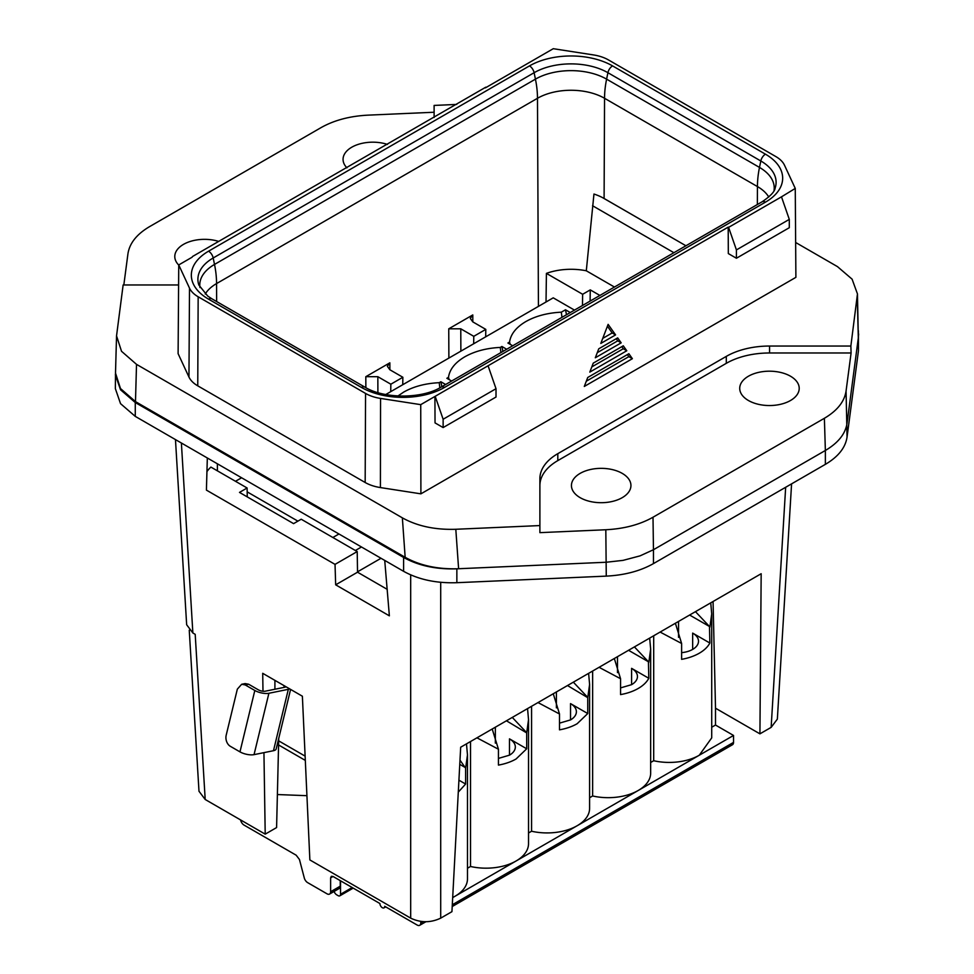 <?xml version="1.0" encoding="UTF-8"?>
<svg xmlns="http://www.w3.org/2000/svg" width="974" height="974" viewBox="0 0 974 974"><rect width="100%" height="100%" fill="white"/><g stroke="black" fill="none" stroke-linecap="round" stroke-linejoin="round"><path stroke-width="1.46" d="M789.293 219.381L781.489 196.833L728.601 227.368L736.417 249.916L789.293 219.381L789.293 227.709L736.417 258.244L728.321 253.569L728.199 227.137L420.731 404.648L380.554 398.427L380.408 487.572A33.993 19.626 180 0 1 365.165 482.495L197.759 385.838A33.993 19.626 180 0 1 188.956 377.035L178.108 353.659L178.741 264.928L192.109 257.209M736.417 258.244L736.417 249.916M781.489 196.833L795.259 188.42L784.496 165.215A33.433 19.297 0 0 0 775.84 156.571L608.433 59.913A33.433 19.297 0 0 0 593.446 54.921L553.269 48.7L485.393 87.879M192.511 256.515L485.795 87.185M380.554 398.427A33.433 19.297 0 0 1 365.567 393.435L198.16 296.778A33.433 19.297 0 0 1 189.504 288.134L178.741 264.928M795.259 188.42L795.892 277.346L420.902 493.842L420.731 404.648M488.205 366.163L496.01 388.711L496.01 397.039L443.133 427.574L435.037 422.899L434.915 396.455M598.742 348.814L617.674 337.881L621.181 342.836L595.309 357.775L598.742 348.814M587.736 377.486L584.303 386.447L632.382 358.688L628.875 353.732L587.736 377.486M593.239 363.144L623.275 345.807L626.781 350.762L589.806 372.105L593.239 363.144M608.129 324.366L600.812 343.432L615.58 334.91L608.129 324.366M443.133 427.574L443.133 419.246L435.317 396.698M496.01 388.711L443.133 419.246M380.408 487.572L420.902 493.842M178.595 284.968L123.138 284.968L116.539 335.872L121.519 351.285L136.518 364.361L402.359 517.851L405.16 557.311L135.483 401.617L120.484 388.541L115.504 373.115L116.539 335.872M795.648 242.489L837.482 266.632L852.08 279.148L857.461 293.917L850.862 346.038L769.57 346.038A61.192 35.332 0 0 0 726.3 356.387L557.81 453.665A61.192 35.332 0 0 0 539.888 478.648L539.888 525.57L455.808 529.272C435.11 529.953 417.298 526.143 402.359 517.851M434.112 117.489L434.112 105.423L456.733 104.425M621.181 342.836L617.735 340.839L616.238 338.709M617.735 340.839L597.269 352.661M632.382 358.688L628.839 356.642L627.39 354.597M586.324 381.187L628.839 356.642M626.781 350.762L623.287 348.741L621.814 346.647M623.287 348.741L591.79 366.918M615.58 334.91L612.183 332.95L607.423 326.18M612.183 332.95L602.736 338.392M123.832 284.968L127.935 253.837C129.542 243.257 136.774 234.174 149.619 226.601L320.994 127.655C334.155 120.228 349.885 116.052 368.184 115.139L434.1 112.241M405.16 557.311C420.025 565.577 437.764 569.388 458.364 568.743L606.278 562.241L623.068 560.367L640.064 555.862L653.457 549.726M858.411 330.734L858.447 350.835L847.051 437.095C845.469 447.675 838.237 456.757 825.368 464.354L653.469 563.593C640.332 571.02 624.602 575.196 606.266 576.121L605.816 529.746L539.888 532.644L539.888 525.57M539.888 485.588A61.192 35.332 180 0 1 557.81 460.605L726.3 363.326A61.192 35.332 180 0 1 769.57 352.978L851.093 352.978L846.065 391.037C844.458 401.629 837.226 410.711 824.381 418.284L653.006 517.231C639.857 524.645 624.139 528.821 605.816 529.746M850.862 346.038L851.093 352.978M857.461 293.917L858.325 337.856L847.051 423.215C845.456 433.795 838.237 442.878 825.368 450.475L824.381 418.284M387.482 144.42A29.744 17.179 0 0 0 343.067 158.932A29.744 17.179 0 0 0 346.927 167.832M218.675 241.406A29.744 17.179 0 0 0 174.796 256.089A29.744 17.179 0 0 0 178.741 265.074M602.869 197.819L685.927 245.765L604.099 198.489A46.776 27.004 0 0 0 602.869 197.807A46.776 27.004 0 0 0 593.957 194.045L586.299 270.784A46.277 26.712 0 0 0 546.414 273.377L546.024 302.001M748.434 400.509A29.744 17.179 0 0 0 781.185 404.149A29.744 17.179 0 0 0 799.204 387.944A29.744 17.179 0 0 0 790.498 376.22A29.744 17.179 0 0 0 758.417 372.421A29.744 17.179 0 0 0 739.729 387.944A29.744 17.179 0 0 0 748.434 400.509M622.228 473.376A29.744 17.179 0 0 0 590.147 469.578A29.744 17.179 0 0 0 571.446 485.101A29.744 17.179 0 0 0 580.151 497.665A29.744 17.179 0 0 0 612.914 501.306A29.744 17.179 0 0 0 630.933 485.101A29.744 17.179 0 0 0 622.228 473.376M384.73 560.415L389.369 615.836L335.665 584.826L335.032 564.372L206.415 490.117L207.328 457.987M247.25 496.886L247.116 487.998L210.895 467.082A46.277 26.712 0 0 0 206.89 471.708M448.746 328.81L460.775 328.81L473.778 336.322L485.795 329.382L472.792 321.87L470.296 318.413L472.792 314.931L448.746 328.81L448.88 358.091M365.81 376.695L377.839 376.695L390.842 384.206L402.859 377.267L389.856 369.755L387.36 366.297L389.856 362.815L365.81 376.695L365.859 387.676M653.469 563.593L653.469 549.726L825.368 450.475L825.368 464.342M263.942 752.634L265.208 834.146L205.197 799.496L198.988 791.253L189.248 630.19M205.197 799.496L195.202 634.33L192.864 632.99L186.655 624.748L175.466 439.591M410.687 574.867L410.687 918.141L309.866 859.932L302.378 696.215L262.712 673.314L262.992 691.236M410.687 918.141C420.658 922.889 430.666 922.889 440.711 918.141L451.936 911.664L460.678 747.216L761.169 573.723L759.927 733.848L771.14 727.371L777.349 719.129L791.582 483.859M586.299 270.784L614.448 287.038M582.476 305.495L582.647 294.282L546.414 273.377M599.887 295.439L590.268 289.887L582.647 294.282M387.25 589.367L357.531 572.201L357.214 551.564L301.209 519.227L293.588 523.635L239.494 492.406L247.116 487.998M357.531 572.201L335.665 584.826M357.214 551.564L335.032 564.372M274.912 689.239L274.912 680.351M278.734 738.377L276.592 827.571L265.208 834.146M713.065 601.506L715.513 708.208L759.927 733.848M590.268 289.887L590.098 301.088M485.685 336.834L485.795 329.382M473.668 343.773L473.778 336.322M402.749 384.718L402.859 377.267M390.732 391.658L390.842 384.206M239.969 751.867L254.823 690.481L245.217 684.929L241.662 684.272L237.339 689.142L226.199 735.175A8.498 6.185 -101.4 0 0 230.351 746.315L239.969 751.867A10.203 3.786 13.6 0 0 254.044 754.643L273.475 750.711A10.203 3.786 13.6 0 0 276.178 748.945L290.593 689.409M254.823 690.481A10.203 3.786 13.6 0 0 268.897 693.269L288.328 689.336A10.203 3.786 13.6 0 0 289.716 688.898M241.674 684.272L245.095 683.578L248.638 684.235L258.256 689.787A5.101 1.887 13.6 0 0 265.293 691.187L284.725 687.254A5.101 1.887 13.6 0 0 285.906 686.694M279.209 741.165L305.118 756.128M306.932 795.685L277.59 794.553M279.088 745.256L305.312 760.402M297.898 521.139L247.177 491.858M235.489 481.29L241.589 477.771M385.765 394.519L553.232 297.837L574.477 310.109M332.852 537.502L338.952 533.983M397.928 395.992L403.699 392.084C413.585 386.495 425.419 383.366 439.213 382.685L440.845 381.747L441.855 386.678M445.629 384.499L440.845 381.747M449.16 379.604L448.49 377.328L446.859 378.277L451.644 381.029M448.49 377.328C449.659 369.377 455.089 362.535 464.768 356.825C474.642 351.249 486.476 348.108 500.271 347.426L501.902 346.488L502.913 351.431M506.687 349.252L501.902 346.488M510.218 344.346L509.548 342.081L507.917 343.018L512.701 345.782M509.548 342.081C510.729 334.119 516.147 327.288 525.826 321.578C535.712 315.99 547.546 312.861 561.328 312.179L561.961 317.341M570.277 312.544L565.492 309.781L561.328 312.179M355.376 550.505L361.464 546.986M357.531 571.823L381.017 558.272M606.266 576.121L456.855 582.696C436.23 583.377 418.491 579.579 403.601 571.312L135.276 416.385L120.532 403.65L115.358 388.626L115.529 371.958M673.911 252.704L592.557 205.733M858.642 333.985L858.325 337.844M458.364 568.755L456.855 568.828C436.23 569.51 418.479 565.711 403.601 557.445L135.276 402.53L120.532 389.783L115.358 374.771M240.578 819.925A5.101 2.946 -120 0 0 244.084 825.112L296.169 855.196L299.444 859.482L304.399 878.365A5.101 2.946 -120 0 0 307.674 882.651L327.021 893.815A5.101 2.946 -120 0 0 329.565 894.071A5.101 2.946 -120 0 0 330.624 891.734L330.624 877.854L331.33 876.308L333.023 876.466L379.909 903.531A3.397 1.96 -120 0 0 382.307 907.695A3.397 1.96 -120 0 0 384.012 907.865A3.397 1.96 -120 0 0 384.706 906.307L417.164 925.044A5.101 2.946 -120 0 0 419.709 925.3A5.101 2.946 -120 0 0 420.768 922.962L420.768 921.392M329.565 894.071L339.183 888.519A5.101 2.946 -120 0 0 340.243 886.182L330.624 891.734M340.243 880.63L340.243 886.182M452.204 906.538L732.472 744.733A5.101 2.946 -120 0 0 733.532 742.395L733.532 735.455L638.214 790.486A42.491 24.533 -0 0 0 650.656 773.137L650.656 649.171L649.67 638.104M452.679 897.602L638.214 790.486A42.491 24.533 -0 0 1 592.642 795.977L589.599 797.743M452.691 897.504A42.491 24.533 -0 0 0 455.028 896.25A42.491 24.533 -0 0 0 467.471 878.901L467.471 754.923L466.485 743.856M467.471 868.248L470.515 866.483A42.491 24.533 -0 0 0 516.086 860.992A42.491 24.533 -0 0 0 528.529 843.642L528.529 719.676L527.555 708.609M470.515 741.531L470.515 866.483M528.529 832.989L531.573 831.236A42.491 24.533 -0 0 0 577.144 825.745A42.491 24.533 -0 0 0 589.599 808.396L589.599 684.418L588.613 673.351M531.573 706.284L531.573 831.236M592.642 671.025L592.642 795.977M650.656 762.484L653.7 760.731A42.491 24.533 -0 0 0 699.271 755.24L711.714 737.878L711.714 613.912L710.74 602.845M653.7 635.779L653.7 760.731M715.5 707.368L715.5 725.046L711.714 727.225M617.479 656.683L617.479 672.62M556.41 691.942L556.41 707.867M495.352 727.188L495.352 743.125M678.537 621.436L678.537 637.361M715.5 725.046L733.532 735.455M467.471 754.923L465.621 768.182L459.984 760.122M465.621 768.182L465.621 784.046L458.291 792.118M506.443 720.797L526.691 732.923L526.691 748.787L516.086 758.977A42.491 24.533 180 0 1 498.445 765.101L498.445 749.225L476.943 737.817M492.211 729.015L498.445 749.225M526.691 732.923L528.529 719.676M526.301 732.265L512.287 717.412M567.501 685.538L587.748 697.664L587.748 713.54L577.144 723.731A42.491 24.533 180 0 1 559.502 729.843L559.502 713.979L538.001 702.571M553.269 693.756L559.502 713.979M587.748 697.664L589.599 684.418M587.371 697.007L573.345 682.165M628.559 650.291L648.428 661.76L648.806 678.281A42.491 24.533 180 0 1 638.214 688.472A42.491 24.533 180 0 1 620.56 694.596L620.56 678.72L599.071 667.312M614.326 658.509L620.56 678.72M648.806 662.417L650.656 649.171M648.428 661.76L634.415 646.906M689.616 615.032L709.486 626.501L709.863 643.035A42.491 24.533 180 0 1 699.271 653.225A42.491 24.533 180 0 1 681.617 659.337L681.617 643.473L660.129 632.065M675.384 623.25L681.617 643.473M709.486 626.501L695.473 611.66M709.863 627.159L711.714 613.912M439.213 382.685L439.834 387.822M500.271 347.426L500.904 352.588M565.492 309.781L566.503 314.724M620.56 687.9L631.602 684.661A19.979 11.53 0 0 0 637.446 676.504A19.979 11.53 0 0 0 631.602 668.347L648.806 678.281M559.502 723.146L570.533 719.908A19.979 11.53 0 0 0 576.389 711.763A19.979 11.53 0 0 0 570.533 703.605L587.748 713.54M498.445 758.405L509.475 755.167A19.979 11.53 0 0 0 515.331 747.009A19.979 11.53 0 0 0 509.475 738.852L526.691 748.787M458.924 780.174L465.621 784.046M692.66 633.1L692.66 649.402A19.979 11.53 180 0 0 698.504 641.245A19.979 11.53 180 0 0 692.66 633.1L709.863 643.035M692.66 649.402A19.979 11.53 180 0 1 681.617 652.641M340.535 880.813L340.535 894.266A3.397 1.96 -120 0 1 339.829 895.824A3.397 1.96 -120 0 1 338.136 895.654L336.761 894.863A4.249 2.459 -120 0 1 334.094 891.454M612.561 65.903A58.757 33.92 0 0 0 529.479 65.903L208.546 251.195A58.757 33.92 0 0 0 208.546 299.164L361.439 387.433A58.757 33.92 0 0 0 444.521 387.433L765.454 202.154A58.757 33.92 0 0 0 765.454 154.184L612.561 65.903A6.794 3.92 120 0 0 607.922 72.709A52.182 30.133 0 0 0 534.117 72.709L213.184 257.988A52.182 30.133 0 0 0 198.842 285.005L207.73 296.072L211.942 298.835A6.794 3.92 120 0 0 208.546 299.164M189.504 288.134L188.956 377.035M198.16 296.778L197.759 385.838M365.567 393.435L365.165 482.495M529.479 65.903A6.794 3.92 60 0 1 534.117 72.709L535.432 79.15L214.511 264.429L213.184 257.988A6.794 3.92 60 0 0 208.546 251.195M765.454 202.154A6.794 3.92 -120 0 0 762.058 201.813C770.397 196.176 774.768 191.574 775.158 187.994A52.182 30.133 0 0 0 760.816 160.978L607.922 72.709L606.607 79.15A50.319 29.05 0 0 0 535.432 79.15A84.994 49.065 60 0 1 537.478 98.289L216.557 283.58A47.422 27.382 0 0 0 205.234 294.038M774.026 190.563A50.319 29.05 0 0 0 759.489 167.418L760.816 160.978A6.794 3.92 -60 0 1 765.454 154.184M762.058 201.813L441.125 387.104A6.794 3.92 60 0 1 444.521 387.433M361.439 387.433A6.794 3.92 -60 0 1 364.836 387.104C383.829 398.999 422.132 398.999 441.125 387.104M768.766 197.028A47.422 27.382 0 0 0 757.443 186.558A84.994 49.065 -60 0 1 759.489 167.418L606.607 79.15A84.994 49.065 120 0 0 604.55 98.289A47.422 27.382 0 0 0 537.478 98.289L538.427 306.384M216.642 301.538L216.557 283.58A84.994 49.065 60 0 0 214.511 264.429A50.319 29.05 0 0 0 199.974 287.573M136.518 364.361L135.483 401.617M455.808 529.272L458.608 568.743M557.81 453.665L557.81 460.605M726.3 356.387L726.3 363.326M769.57 346.038L769.57 352.978M847.051 437.095L846.065 391.037M857.278 297.484L858.313 337.966M757.358 204.528L757.443 186.57L604.55 98.289L604.099 198.489M653.457 549.738L653.006 517.231M217.409 470.844L217.372 463.794M389.856 362.815L389.88 369.779M472.792 314.931L472.816 321.895M181.383 443.012L192.864 632.99M440.711 582.294L440.711 918.141M785.665 487.28L771.14 727.371M377.839 376.695L377.9 392.607M460.775 328.81L460.872 351.164M284.25 685.745L283.836 687.437M273.475 750.711L288.328 689.336M254.044 754.643L268.897 693.269M245.217 684.929L248.638 684.235M858.447 336.967L858.447 350.835M456.855 568.828L456.855 582.696M403.601 557.445L403.601 571.312M135.276 402.53L135.276 416.385M330.624 877.854L333.023 876.466M733.532 742.395L452.301 904.761M423.069 921.635L420.768 922.962M631.602 668.347L631.602 684.661M570.533 703.605L570.533 719.908M509.475 738.852L509.475 755.167M459.765 764.359L465.243 767.512M352.198 887.533L340.535 894.266M211.942 298.835L364.836 387.104M385.704 906.891L384.012 907.865M425.906 921.733L419.709 925.3M353.197 888.118L339.829 895.824"/></g></svg>
